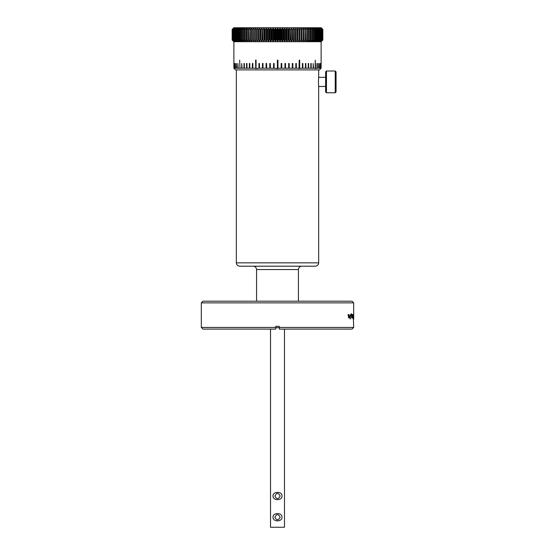 <?xml version="1.0" encoding="UTF-8"?>
<svg xmlns="http://www.w3.org/2000/svg" width="555" height="555" viewBox="0 0 555 555"><rect width="100%" height="100%" fill="white"/><g stroke="black" fill="none" stroke-linecap="round" stroke-linejoin="round"><path stroke-width="0.83" d="M270.521 329.101L270.521 527.25L284.479 527.25L284.479 329.101M281.989 495.99C282.301 500.7 273.088 500.936 273.025 496.253C272.325 491.231 282.287 490.981 281.989 495.99M281.989 517.204C282.301 521.908 273.088 522.144 273.025 517.468C272.325 512.438 282.287 512.189 281.989 517.204M280.15 495.99C278.499 499.354 276.73 499.417 274.857 496.177C276.501 492.583 278.27 492.521 280.15 495.99M280.15 517.204C278.499 520.569 276.73 520.632 274.857 517.385C276.501 513.791 278.27 513.729 280.15 517.204M279.227 327.651L275.773 327.651M352.016 301.192L202.984 301.192L201.312 302.87L353.688 302.87L352.016 301.192M348.006 315.233L348.179 314.588L348.006 315.233M348.547 315.823L348.783 314.532M348.602 314.519C349.053 314.338 349.255 315.08 349.206 316.738M349.199 315.733C349.248 317.21 349.053 317.953 348.602 317.946M348.783 317.932L348.568 316.815M348.963 314.99L348.526 316.322L348.956 317.488M348.311 316.815L348.783 317.46L349.046 316.246M349.046 316.745C348.915 313.499 348.811 315.67 348.602 314.983M349.941 317.876L349.941 317.404L349.414 317.932L349.941 317.404M349.837 317.946L349.379 316.1M349.379 316.6L349.421 317.46M349.546 317.474C349.705 316.773 349.726 319.028 349.927 315.878M349.927 316.385L350.073 317.876M350.316 319.104L350.455 314.588L350.316 319.104M351.142 315.233L351.142 314.602M351.135 315.108L351.315 313.596M351.405 313.741L351.19 315.094M350.926 314.588L351.26 315.233M351.856 316.142L351.565 314.983M351.412 314.997L351.398 315.989M351.558 315.844L351.932 317.495M351.925 316.496L351.579 317.939M351.697 317.932L351.558 316.933M351.537 316.44L351.808 317.481M351.579 317.474L351.828 316.558M351.828 317.564L351.703 316.482M351.884 317.044L351.558 316.461M351.78 316.745L351.426 315.087M351.426 316.093L351.808 314.519M351.579 314.519L351.953 316.086M352.085 315.962L352.036 314.643M352.134 315.538L351.925 314.976M351.773 314.532L352.03 314.997M351.939 314.525L352.182 316.031M351.905 315.531L352.182 317.876M352.182 317.404L352.085 317.876M352.085 317.404L352.085 315.462M352.363 315.823L352.48 314.532M352.39 314.519L352.689 316.738M352.682 315.733L352.39 317.946M352.48 317.932L352.37 316.815M352.571 314.99L352.564 317.488M352.203 317.46L352.605 316.246M352.612 316.745L352.39 314.983M352.8 315.511L353.029 314.512M352.89 314.512L353.077 316.35M352.8 315.85L353.015 317.876L353.015 316.059M353.015 316.558L352.876 314.976M353.015 314.976L352.848 315.469M352.911 314.845L352.848 316.621M352.571 316.114L352.848 317.876L352.772 315.08M353.188 315.476L353.341 314.512M353.237 314.512L353.403 316.732M353.403 315.733L353.521 317.932M353.348 317.953L353.195 317.037M352.945 317.467L353.223 319.104L353.16 315.032M353.285 317.932L353.431 315.76M353.431 316.766L353.556 314.519M353.486 314.546L353.597 316.732M353.597 315.733L353.486 317.946M353.639 317.876L353.639 316.96M353.646 316.884L353.341 317.932M353.639 317.959L353.466 315.733M353.597 317.758L353.362 317.349M353.632 317.453L353.639 315.788M353.639 316.295L353.66 317.876M353.688 327.429L352.016 329.101L279.227 329.101L279.227 327.429L353.688 327.429L353.41 319.104M353.688 319.201L353.674 317.293M353.674 318.299L353.688 316.399M353.688 316.405L353.688 302.87M353.403 317.772L353.681 318.903M279.227 327.429L279.227 326.312L275.773 326.312L275.773 329.101L202.984 329.101L201.312 327.429L201.312 302.87M275.773 327.429L201.312 327.429M348.838 315.018L348.658 314.595M348.651 317.869L348.845 317.439M351.627 316.537L351.454 316.066M351.925 316.995L351.426 317.932M351.69 314.532L351.669 315.587M352.432 315.587L351.176 315.587M353.008 314.997L353.292 317.46L353.285 314.997M353.244 314.997L353.244 317.46M353.466 316.738L353.556 314.983M353.688 318.577L353.681 317.772M236.333 262.848L318.667 262.848C318.466 264.881 317.349 265.998 315.316 266.199L239.684 266.199C237.651 265.998 236.534 264.881 236.333 262.848L236.333 69.888M335.227 92.775L336.059 91.936L336.059 71.845L335.227 71.005L335.227 92.775L326.458 92.775L326.458 71.005L335.227 71.005M326.458 71.005L325.625 71.845L325.625 91.936L326.458 92.775M325.625 77.311L318.667 77.311L318.41 81.89L318.667 86.469L325.625 86.469M321.116 27.75L322.85 29.422L322.83 40.029L322.85 29.422L321.178 27.75L233.822 27.75L232.156 29.422L233.905 27.75L232.274 29.422L232.274 40.029L233.884 41.701L232.156 40.029L233.822 41.701L321.178 41.701L322.85 40.029L321.116 41.701M280.178 41.701L279.311 40.029L279.311 29.422L280.178 27.75M277.5 27.75L278.464 29.422L279.311 29.422M278.464 29.422L278.464 40.029L277.5 41.701M279.311 40.029L278.464 40.029M277.895 41.701L276.938 40.029L276.092 40.029L275.211 41.701M275.606 41.701L274.565 40.029L273.719 40.029L272.928 41.701M273.324 41.701L272.2 40.029L271.36 40.029L270.667 41.701M271.055 41.701L269.848 40.029L269.015 40.029L268.419 41.701M268.807 41.701L267.517 40.029L266.698 40.029L266.192 41.701M266.573 41.701L265.221 40.029L264.409 40.029L264 41.701M264.381 41.701L262.952 40.029L262.154 40.029L261.842 41.701M262.217 41.701L260.725 40.029L259.941 40.029L259.733 41.701M260.094 41.701L258.54 40.029L257.777 40.029L257.666 41.701M258.019 41.701L256.41 40.029L255.668 40.029L255.661 41.701M256.001 41.701L254.336 40.029L253.614 40.029L253.711 41.701M254.044 41.701L252.331 40.029L251.63 40.029L251.824 41.701M252.15 41.701L250.388 40.029L249.715 40.029L250.014 41.701M250.319 41.701L248.522 40.029L247.877 40.029L248.272 41.701M248.571 41.701L246.739 40.029L246.122 40.029L246.614 41.701M246.899 41.701L245.032 40.029L244.45 40.029L245.039 41.701M245.31 41.701L243.423 40.029L242.875 40.029L243.555 41.701M243.805 41.701L241.904 40.029L241.383 40.029L242.16 41.701M242.396 41.701L240.481 40.029L240.003 40.029L240.87 41.701M241.085 41.701L239.163 40.029L238.719 40.029L239.677 41.701M239.871 41.701L237.949 40.029L237.54 40.029L238.581 41.701M238.761 41.701L236.839 40.029L237.596 41.701M237.762 41.701L235.84 40.029L236.721 41.701M236.867 41.701L234.959 40.029L235.958 41.701M236.083 41.701L234.196 40.029L235.313 41.701M235.417 41.701L233.551 40.029L234.779 41.701M234.862 41.701L233.024 40.029L234.363 41.701M234.425 41.701L232.621 40.029L234.064 41.701M234.106 41.701L232.274 40.029M233.482 41.361L232.15 40.029L232.15 29.422L232.156 40.029M234.245 68.577L233.877 68.216L233.884 60.12L233.884 68.216L235.556 69.888L319.444 69.888L321.123 68.216L321.123 41.701L322.753 40.029L320.936 41.701M320.977 41.701L322.538 40.029L320.637 41.701M320.7 41.701L322.198 40.029L320.221 41.701M320.304 41.701L321.74 40.029L319.687 41.701M319.791 41.701L321.158 40.029L319.035 41.701M319.16 41.701L320.45 40.029L318.272 41.701M318.417 41.701L319.631 40.029L317.398 41.701M317.557 41.701L318.695 40.029L316.412 41.701M316.593 41.701L317.647 40.029L315.323 41.701M315.517 41.701L316.489 40.029L314.13 41.701M314.345 41.701L315.226 40.029L312.833 41.701M313.062 41.701L313.852 40.029L311.438 41.701M311.688 41.701L312.389 40.029L309.954 41.701M310.217 41.701L310.821 40.029L308.379 41.701M308.663 41.701L309.17 40.029L306.721 41.701M307.019 41.701L307.421 40.029L306.783 40.029L304.986 41.701M305.292 41.701L305.597 40.029L304.931 40.029L303.169 41.701M303.488 41.701L303.696 40.029L303.002 40.029L301.282 41.701M301.615 41.701L301.726 40.029L301.004 40.029L299.332 41.701M299.679 41.701L299.686 40.029L298.944 40.029L297.327 41.701M297.681 41.701L297.584 40.029L296.821 40.029L295.26 41.701M295.621 41.701L295.426 40.029L294.649 40.029L293.151 41.701M293.519 41.701L293.227 40.029L292.429 40.029L290.993 41.701M291.368 41.701L290.98 40.029L290.168 40.029L288.801 41.701M289.183 41.701L288.69 40.029L287.872 40.029L286.574 41.701M286.963 41.701L286.373 40.029L285.548 40.029L284.326 41.701M284.722 41.701L284.035 40.029L283.203 40.029L282.065 41.701M282.453 41.701L281.676 40.029L280.837 40.029L279.782 41.701M279.782 27.75L280.837 29.422L280.837 40.029M281.676 40.029L281.676 29.422L282.453 27.75M280.837 29.422L281.676 29.422M275.211 27.75L276.092 29.422L276.092 40.029M276.938 40.029L276.938 29.422L277.895 27.75M276.092 29.422L276.938 29.422M284.035 40.029L284.035 29.422L284.722 27.75M282.065 27.75L283.203 29.422L284.035 29.422M283.203 29.422L283.203 40.029M274.565 40.029L274.565 29.422L275.606 27.75M272.928 27.75L273.719 29.422L274.565 29.422M273.719 29.422L273.719 40.029M284.326 27.75L285.548 29.422L285.548 40.029M286.373 40.029L286.373 29.422L286.963 27.75M285.548 29.422L286.373 29.422M270.667 27.75L271.36 29.422L271.36 40.029M272.2 40.029L272.2 29.422L273.324 27.75M271.36 29.422L272.2 29.422M288.69 40.029L288.69 29.422L289.183 27.75M286.574 27.75L287.872 29.422L288.69 29.422M287.872 29.422L287.872 40.029M269.848 40.029L269.848 29.422L271.055 27.75M268.419 27.75L269.015 29.422L269.848 29.422M269.015 29.422L269.015 40.029M288.801 27.75L290.168 29.422L290.168 40.029M290.98 40.029L291.368 27.75M290.168 29.422L290.98 29.422M266.192 27.75L266.698 29.422L266.698 40.029M267.517 40.029L267.517 29.422L268.807 27.75M266.698 29.422L267.517 29.422M293.227 40.029L293.519 27.75M290.993 27.75L292.429 29.422L293.227 29.422M292.429 29.422L292.429 40.029M265.221 40.029L265.221 29.422L266.573 27.75M264 27.75L264.409 29.422L265.221 29.422M264.409 29.422L264.409 40.029M293.151 27.75L294.649 29.422L294.649 40.029M295.426 40.029L295.621 27.75M294.649 29.422L295.426 29.422M261.842 27.75L262.154 40.029M262.952 40.029L262.952 29.422L264.381 27.75M262.154 29.422L262.952 29.422M297.584 40.029L297.681 27.75M295.26 27.75L296.821 29.422L297.584 29.422M296.821 29.422L296.821 40.029M260.725 40.029L260.725 29.422L262.217 27.75M259.733 27.75L259.941 29.422L260.725 29.422M259.941 29.422L259.941 40.029M297.327 27.75L298.944 29.422L298.944 40.029M299.686 40.029L299.679 27.75M298.944 29.422L299.686 29.422M257.666 27.75L257.777 40.029M258.54 40.029L258.54 29.422L260.094 27.75M257.777 29.422L258.54 29.422M301.726 40.029L301.615 27.75M299.332 27.75L301.004 29.422L301.726 29.422M301.004 29.422L301.004 40.029M256.41 40.029L256.41 29.422L258.019 27.75M255.661 27.75L255.668 29.422L256.41 29.422M255.668 29.422L255.668 40.029M301.282 27.75L303.002 29.422L303.002 40.029M303.696 40.029L303.488 27.75M303.002 29.422L303.696 29.422M253.711 27.75L253.614 40.029M254.336 40.029L254.336 29.422L256.001 27.75M253.614 29.422L254.336 29.422M305.597 40.029L305.292 27.75M303.169 27.75L304.931 29.422L305.597 29.422M304.931 29.422L304.931 40.029M252.331 40.029L252.331 29.422L254.044 27.75M251.824 27.75L251.63 29.422L252.331 29.422M251.63 29.422L251.63 40.029M304.986 27.75L306.783 29.422L306.783 40.029M307.421 40.029L307.421 29.422L307.019 27.75M306.783 29.422L307.421 29.422M250.014 27.75L249.715 40.029M250.388 40.029L250.388 29.422L252.15 27.75M249.715 29.422L250.388 29.422M309.17 40.029L309.17 29.422L308.663 27.75M306.721 27.75L309.17 29.422M308.559 29.422L308.559 40.029M248.522 40.029L248.522 29.422L250.319 27.75M248.272 27.75L247.877 29.422L248.522 29.422M247.877 29.422L247.877 40.029M308.379 27.75L310.245 29.422L310.245 40.029M310.821 40.029L310.821 29.422L310.217 27.75M310.245 29.422L310.821 29.422M246.614 27.75L246.122 29.422L246.122 40.029M246.739 40.029L246.739 29.422L248.571 27.75M246.122 29.422L246.739 29.422M312.389 40.029L312.389 29.422L311.688 27.75M309.954 27.75L312.389 29.422M311.841 29.422L311.841 40.029M245.032 40.029L245.032 29.422L246.899 27.75M245.039 27.75L244.45 29.422L245.032 29.422M244.45 29.422L244.45 40.029M311.438 27.75L313.346 29.422L313.346 40.029M313.852 40.029L313.852 29.422L313.062 27.75M313.346 29.422L313.852 29.422M243.555 27.75L242.875 29.422L242.875 40.029M243.423 40.029L243.423 29.422L245.31 27.75M242.875 29.422L243.423 29.422M315.226 40.029L315.226 29.422L314.345 27.75M312.833 27.75L315.226 29.422M314.747 29.422L314.747 40.029M241.904 40.029L241.904 29.422L243.805 27.75M242.16 27.75L241.383 29.422L241.904 29.422M241.383 29.422L241.383 40.029M314.13 27.75L316.052 29.422L316.052 40.029M316.489 40.029L316.489 29.422L315.517 27.75M316.052 29.422L316.489 29.422M240.87 27.75L240.003 29.422L240.003 40.029M240.481 40.029L240.481 29.422L242.396 27.75M240.003 29.422L240.481 29.422M317.647 40.029L317.647 29.422L316.593 27.75M315.323 27.75L317.647 29.422M317.252 29.422L317.252 40.029M239.163 40.029L239.163 29.422L241.085 27.75M239.677 27.75L238.719 29.422L239.163 29.422M238.719 29.422L238.719 40.029M316.412 27.75L318.334 29.422L318.334 40.029M318.695 40.029L318.695 29.422L317.557 27.75M318.334 29.422L318.695 29.422M238.581 27.75L237.54 29.422L237.54 40.029M237.949 40.029L237.949 29.422L239.871 27.75M237.54 29.422L237.949 29.422M319.631 40.029L319.631 29.422L318.417 27.75M317.398 27.75L319.631 29.422M319.312 29.422L319.312 40.029M236.839 40.029L236.839 29.422L238.761 27.75M237.596 27.75L236.839 29.422M236.472 29.422L236.472 40.029M318.272 27.75L320.173 29.422L320.173 40.029M320.45 40.029L320.45 29.422L319.16 27.75M236.721 27.75L235.514 29.422L235.514 40.029M235.84 40.029L235.84 29.422L237.762 27.75M321.158 40.029L321.158 29.422L319.791 27.75M319.035 27.75L321.158 29.422M320.922 29.422L320.922 40.029M234.959 40.029L234.959 29.422L236.867 27.75M235.958 27.75L234.959 29.422M234.675 29.422L234.675 40.029M319.687 27.75L321.546 29.422L321.546 40.029M321.74 40.029L321.74 29.422L320.304 27.75M235.313 27.75L233.953 29.422L233.953 40.029M234.196 40.029L234.196 29.422L236.083 27.75M322.198 40.029L322.198 29.422L320.7 27.75M320.221 27.75L322.198 29.422M322.053 29.422L322.053 40.029M233.551 40.029L233.551 29.422L235.417 27.75M234.779 27.75L233.551 29.422M233.35 29.422L233.35 40.029M320.637 27.75L322.434 29.422L322.434 40.029M322.538 40.029L322.538 29.422L320.977 27.75M234.363 27.75L232.871 29.422L232.871 40.029M233.024 40.029L233.024 29.422L234.862 27.75M322.753 40.029L322.753 29.422L321.137 27.75M320.936 27.75L322.753 29.422M322.691 29.422L322.691 40.029M232.621 40.029L232.621 29.422L234.425 27.75M234.064 27.75L232.621 29.422M232.51 29.422L232.51 40.029M232.344 40.029L232.344 29.422L234.106 27.75M232.184 40.029L232.184 29.422M321.858 28.437L321.518 28.09M232.15 29.422L233.482 28.09M277.694 41.361L277.694 28.09M282.294 41.361L282.294 28.09M286.845 41.361L286.845 28.09M291.292 41.361L291.292 28.09M295.586 41.361L295.586 28.09M255.661 41.361L255.661 28.09M259.775 41.361L259.775 28.09M264.083 41.361L264.083 28.09M268.537 41.361L268.537 28.09M273.095 41.361L273.095 28.09M275.391 41.361L275.391 28.09M270.805 41.361L270.805 28.09M266.296 41.361L266.296 28.09M261.911 41.361L261.911 28.09M257.693 41.361L257.693 28.09M297.66 41.361L297.66 28.09M293.456 41.361L293.456 28.09M289.086 41.361L289.086 28.09M284.583 41.361L284.583 28.09M279.998 41.361L279.998 28.09M277.382 68.216L277.382 60.12L277.937 60.12L277.937 68.577L274.135 68.216L274.135 63.471L273.58 63.471L273.58 68.216L270.354 68.216L270.354 63.471L269.806 63.471L269.806 68.216L266.636 68.216L266.636 63.471L266.095 63.471L266.095 68.216L262.994 68.216L262.994 63.471L262.466 63.471L262.466 68.216L259.462 68.216L259.462 63.471L258.956 63.471L258.956 68.216L255.765 68.577L255.584 60.12L256.07 60.12L256.07 68.216M277.937 68.577L277.937 60.12M255.765 60.12L255.765 68.577M239.975 68.251L239.663 60.12L239.947 68.216L241.702 68.216L241.702 63.471L242.022 68.216L244.006 68.216L244.006 63.471L244.367 63.471L244.367 68.216L246.573 68.216L246.573 63.471L246.968 63.471L246.968 68.216L249.368 68.216L249.368 63.471L249.799 63.471L249.799 68.216L252.379 68.216L252.379 63.471L252.844 63.471L252.844 68.216L255.584 68.216M233.877 41.701L233.884 60.12M316.981 63.471L316.981 68.216L315.178 68.577L315.219 60.12L315.497 68.216L315.497 63.471M299.686 63.471L299.679 68.237L299.027 68.577L299.207 60.12L299.686 60.12L299.686 68.216L302.42 68.216L302.42 63.471L302.877 63.471L302.877 68.216L305.444 68.216L305.444 63.471L305.874 63.471L305.874 68.216L308.261 68.216L308.261 63.471L308.649 63.471L308.649 68.216L310.835 68.216L310.835 63.471L311.195 63.471L311.195 68.216L313.166 68.216L313.166 63.471L313.485 68.216L315.219 68.216M299.506 68.577L299.506 60.12M274.108 68.112L273.587 68.112L274.108 68.112M270.32 68.112L269.806 68.112L270.32 68.112M266.587 68.112L266.088 68.112L266.587 68.112M262.938 68.112L262.453 68.112L262.938 68.112M259.4 68.112L258.928 68.112L259.4 68.112M256.001 68.112L255.55 68.112M252.768 68.112L252.338 68.112L252.768 68.112M249.715 68.112L249.32 68.112L249.715 68.112M246.878 68.112L246.51 68.112L246.878 68.112M233.884 68.216L234.037 63.471L234.085 68.216L234.522 68.216L234.522 63.471L234.619 68.216L235.334 68.216L235.334 63.471L235.48 68.216L236.472 68.216L236.472 63.471L236.659 68.216L237.915 68.216L237.915 63.471L238.15 68.216L239.663 68.216M317.217 63.471L317.217 68.216L318.452 68.216L318.452 63.471L318.639 68.216L319.604 68.216L319.604 63.471L319.742 68.216L320.436 68.216L320.436 63.471L320.533 68.216L320.943 68.216L320.991 63.471L321.123 68.216M308.712 68.112L308.344 68.112L308.712 68.112M305.923 68.112L305.527 68.112L305.923 68.112M302.919 68.112L302.496 68.112L302.919 68.112M277.916 68.112L277.403 68.112M299.721 68.112L299.277 68.112M299.207 68.216L296.328 68.216L296.328 63.471L295.829 63.471L295.829 68.216L292.832 68.216L292.832 63.471L292.305 63.471L292.305 68.216L289.21 68.216L289.21 63.471L288.676 63.471L288.676 68.216L285.506 68.216L285.506 63.471L284.958 63.471L284.958 68.216L281.739 68.216L281.739 63.471L281.184 63.471L281.184 68.216L277.937 68.216L277.937 63.471M296.356 68.112L295.884 68.112L296.356 68.112M292.846 68.112L292.36 68.112L292.846 68.112M289.224 68.112L288.718 68.112L289.224 68.112M285.506 68.112L284.993 68.112L285.506 68.112M281.732 68.112L281.212 68.112L281.732 68.112M301.781 266.199C299.749 266.393 298.632 267.51 298.43 269.55L256.57 269.55C256.368 267.51 255.251 266.393 253.219 266.199M256.57 269.55L256.57 301.192M298.43 269.55L298.43 301.192M233.822 41.701L233.142 41.021M233.822 27.75L233.142 28.437M318.667 262.848L318.667 86.469M318.667 77.311L318.667 69.888"/></g></svg>
